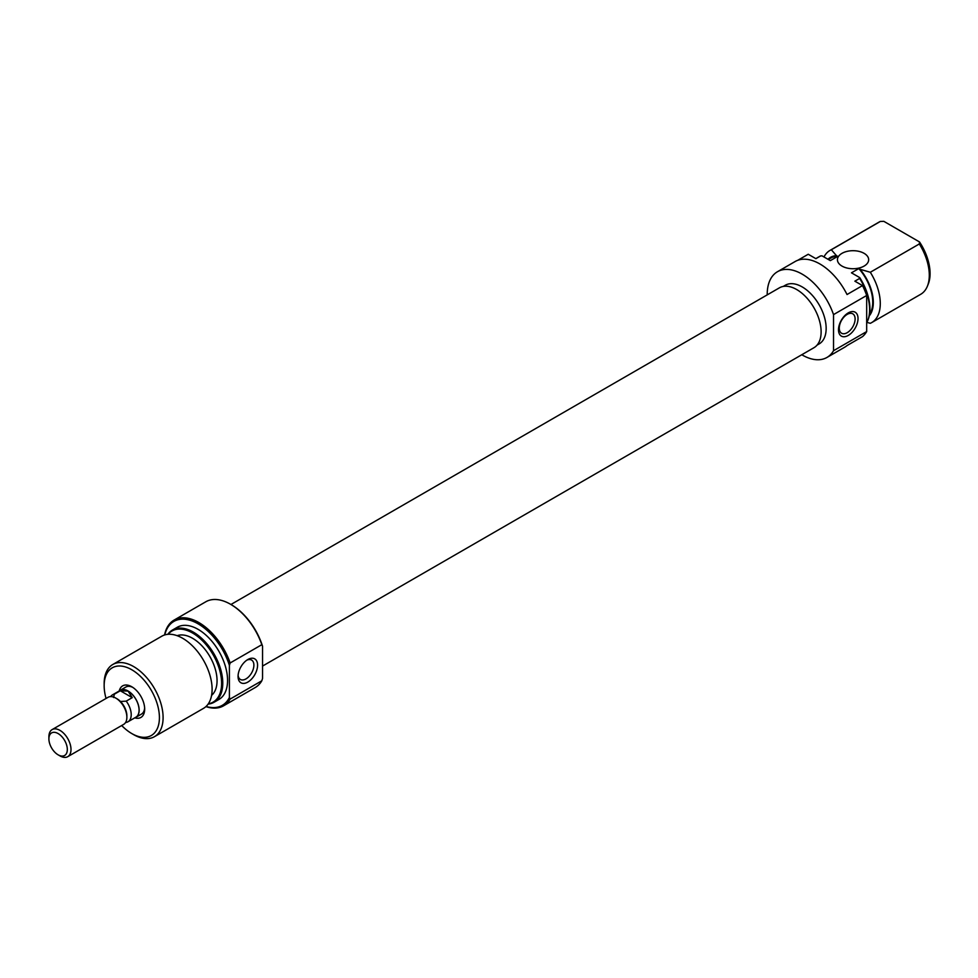 <?xml version="1.0" encoding="UTF-8"?>
<svg xmlns="http://www.w3.org/2000/svg" width="978" height="978" viewBox="0 0 978 978"><rect width="100%" height="100%" fill="white"/><g stroke="black" fill="none" stroke-linecap="round" stroke-linejoin="round"><path stroke-width="1.47" d="M848.256 312.887A13.802 7.971 -60 0 1 858.024 318.522A13.802 7.971 -60 0 1 848.256 335.43A13.802 7.971 -60 0 1 838.501 329.794A13.802 7.971 -60 0 1 848.256 312.887M847.192 332.691A11.198 6.467 120 0 0 854.515 322.813A11.198 6.467 120 0 0 852.792 313.84A11.198 6.467 120 0 0 847.192 314.39A11.198 6.467 120 0 0 839.882 324.268A11.198 6.467 120 0 0 841.593 333.241A11.198 6.467 120 0 0 847.192 332.691M864.1 253.339A15.624 9.022 0 0 0 847.07 251.383A15.624 9.022 0 0 0 837.425 259.72A15.624 9.022 0 0 0 841.997 266.089A15.624 9.022 0 0 0 859.026 268.045A15.624 9.022 0 0 0 868.672 259.72A15.624 9.022 0 0 0 864.1 253.339M783.231 286.444L785.285 285.258A33.863 19.548 60 0 1 802.217 286.933A33.863 19.548 60 0 1 824.332 316.774A33.863 19.548 60 0 1 819.148 343.914L817.082 345.1M866.679 322.826A41.675 24.059 -120 0 0 867.682 320.711A41.675 24.059 -120 0 0 859.65 278.412L854.858 281.175L862.498 285.588A49.487 28.57 60 0 1 866.679 295.478L866.679 331.566L833.525 350.711A49.487 28.57 60 0 1 826.96 357.447A49.487 28.57 60 0 1 802.217 354.99A49.487 28.57 60 0 1 801.789 354.745M866.679 331.566A49.487 28.57 60 0 1 862.498 336.628L847.034 345.564A49.487 28.57 60 0 1 844.637 347.239L826.96 357.447M767.217 294.879A49.487 28.57 60 0 1 777.473 271.725A49.487 28.57 60 0 1 802.217 274.17A49.487 28.57 60 0 1 833.525 314.61L833.525 350.711M777.473 271.725L795.151 261.517A49.487 28.57 60 0 1 819.894 263.962A49.487 28.57 60 0 1 847.034 294.525L862.498 285.588M797.791 260.282L808.231 254.256L815.872 258.669L820.664 255.906A41.675 24.059 -120 0 0 819.319 256.591L815.799 258.62M823.977 256.969A41.675 24.059 60 0 1 829.98 250.429A41.675 24.059 60 0 1 831.324 249.757L880.334 221.456A41.675 24.059 -120 0 0 878.99 222.128L829.98 250.429M869.246 315.918A35.428 20.452 -120 0 0 860.053 269.28L858.818 268.583A34.646 20 60 0 1 869.54 314.293M820.664 255.906L822.046 255.857L830.334 260.637L837.694 256.383L836.471 255.674A35.428 20.452 -120 0 0 827.999 259.292M828.354 259.488L830.933 257.996A34.646 20 60 0 1 837.694 256.383M831.324 249.757L836.471 255.674M919.32 243.962L919.516 241.945A40.171 23.191 60 0 1 928.208 284.182L927.364 286.261A41.675 24.059 -120 0 0 919.32 243.962L870.31 272.263A41.675 24.059 60 0 1 871.655 322.618A41.675 24.059 60 0 1 870.31 323.302L866.911 322.398M871.655 322.618L920.665 294.317A41.675 24.059 -120 0 0 927.364 286.261M859.65 278.412L859.735 277.605A41.076 23.716 60 0 1 868.024 319.892A41.076 23.716 60 0 1 867.853 320.295M919.516 241.945L883.831 221.334L880.334 221.456M858.818 268.583L851.459 272.825L859.735 277.605M866.679 295.478L833.525 314.61M860.053 269.28L870.31 272.263M230.93 604.502L779.405 287.838A34.56 19.951 60 0 1 805.053 296.077A34.56 19.951 60 0 1 821.031 329.378A34.56 19.951 60 0 1 813.965 347.703L262.556 666.067M119.438 690.859A15.624 9.022 60 0 1 120.282 690.248A15.624 9.022 60 0 1 128.094 691.018A15.624 9.022 60 0 1 138.314 704.796A15.624 9.022 60 0 1 135.918 717.314A15.624 9.022 60 0 1 134.964 717.742M125.587 722.473L126.211 722.4A15.526 8.961 -120 0 0 127.996 721.764A15.526 8.961 -120 0 0 126.211 701.14L120.453 701.495A13.888 8.02 -120 0 1 126.871 715.835L126.871 717.253A15.624 9.022 -120 0 0 115.82 698.109A15.624 9.022 -120 0 0 107.996 697.338L52.14 729.588A15.624 9.022 60 0 1 59.951 730.37A15.624 9.022 60 0 1 70.159 744.136A15.624 9.022 60 0 1 67.763 756.666A15.624 9.022 60 0 1 59.951 755.884L58.105 754.82A13.02 7.518 -120 0 0 67.323 749.503A13.02 7.518 -120 0 0 58.105 733.561A13.02 7.518 -120 0 0 48.9 738.867A13.02 7.518 -120 0 0 58.105 754.82L59.951 755.884M115.82 698.109L117.054 698.83A13.888 8.02 -120 0 1 120.453 701.495M67.763 756.666L123.631 724.405A15.624 9.022 -120 0 0 126.871 717.253M127.996 721.764L135.856 717.229A15.526 8.961 -120 0 0 138.24 704.783A15.526 8.961 -120 0 0 128.094 691.104L120.282 690.761L114.267 694.233A15.526 8.961 -120 0 0 112.47 694.881A15.526 8.961 -120 0 0 110.734 696.483L110.648 696.605M126.211 701.14L132.238 697.656L128.094 691.104A15.526 8.961 -120 0 0 120.343 690.334L112.47 694.881M48.9 738.867L48.9 736.752A15.624 9.022 60 0 1 52.14 729.588M113.644 697.558L114.267 694.233M120.282 690.761L132.238 697.656M231.248 604.673L230.502 604.245L231.248 604.673A48.448 27.971 60 0 1 262.556 646.262L261.823 644.685A49.487 28.57 -120 0 0 230.502 604.245L230.502 604.245A49.487 28.57 -120 0 0 205.759 601.8L174.084 620.089A49.487 28.57 60 0 1 198.827 622.534A49.487 28.57 60 0 1 230.136 662.974L261.823 644.685M206.077 706.458A48.448 27.971 -120 0 0 229.402 697.497L230.136 699.074A49.487 28.57 60 0 1 223.571 705.81A49.487 28.57 60 0 1 205.906 706.605M229.402 697.497L229.402 665.395A48.448 27.971 -120 0 0 198.094 623.817A48.448 27.971 -120 0 0 164.781 634.918M164.561 634.979A49.487 28.57 60 0 1 174.084 620.089M247.813 682.094A13.802 7.971 -60 0 1 238.057 676.458A13.802 7.971 -60 0 1 247.813 659.539L247.813 659.539A13.802 7.971 -60 0 1 257.581 665.187A13.802 7.971 -60 0 1 247.813 682.094M238.106 675.309A11.198 6.467 120 0 0 240.38 679.453A11.198 6.467 120 0 0 245.979 678.903A11.198 6.467 120 0 0 253.29 669.025A11.198 6.467 120 0 0 251.578 660.052A11.198 6.467 120 0 0 246.847 660.162M119.243 690.969A18.227 10.526 60 0 1 131.785 686.764L131.785 686.764A18.227 10.526 60 0 1 144.671 709.099A18.227 10.526 60 0 1 134.768 717.864M132.739 687.363A15.624 9.022 -120 0 0 125.807 687.057L120.282 690.248M208.302 703.83A41.076 23.716 -120 0 0 220.429 673.17A41.076 23.716 -120 0 0 192.568 633.023A41.076 23.716 -120 0 0 168.155 634.294M167.825 634.319A41.675 24.059 60 0 1 172.458 630.04A41.675 24.059 60 0 1 193.302 632.106A41.675 24.059 60 0 1 220.527 668.83A41.675 24.059 60 0 1 214.133 702.228A41.675 24.059 60 0 1 208.118 704.111M121.688 725.529A39.071 22.555 -120 0 0 131.785 733.561A39.071 22.555 -120 0 0 159.414 717.607A39.071 22.555 -120 0 0 131.785 669.759A39.071 22.555 -120 0 0 104.157 685.7A39.071 22.555 -120 0 0 106.064 698.463M133.619 734.625L131.785 733.561L133.619 734.625A41.675 24.059 60 0 0 154.463 736.678A41.675 24.059 60 0 0 160.857 703.292A41.675 24.059 60 0 0 133.619 666.568A41.675 24.059 60 0 0 112.788 664.502A41.675 24.059 60 0 0 104.157 683.573L104.157 685.7M154.463 736.678L203.485 708.378A41.675 24.059 -120 0 0 209.867 674.991A41.675 24.059 -120 0 0 182.642 638.267A41.675 24.059 -120 0 0 161.81 636.201L112.788 664.502M211.59 695.358A34.646 20 -120 0 0 214.671 667.155A34.646 20 -120 0 0 192.568 638.279A34.646 20 -120 0 0 177.14 635.688M214.133 702.228L218.925 699.466A41.675 24.059 -120 0 0 225.319 666.067A41.675 24.059 -120 0 0 198.094 629.343A41.675 24.059 -120 0 0 177.25 627.277L172.458 630.04M223.571 705.81L255.246 687.522A49.487 28.57 -120 0 0 261.823 680.786L262.556 678.365L262.556 646.262M230.136 699.074L261.823 680.786M135.918 717.314L141.443 714.123A15.624 9.022 -120 0 0 144.646 707.974M230.136 662.974L229.402 665.395M868.024 319.892L867.682 320.711"/></g></svg>
